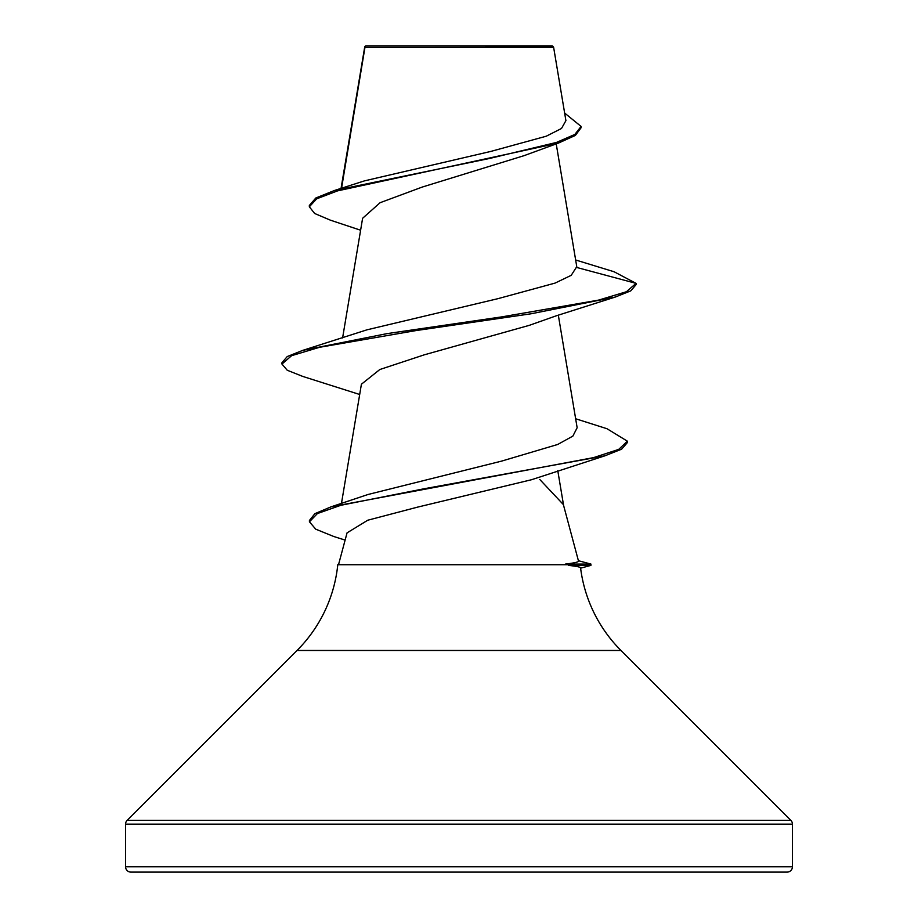 <?xml version="1.0" encoding="UTF-8"?>
<svg xmlns="http://www.w3.org/2000/svg" width="918" height="918" viewBox="0 0 918 918"><rect width="100%" height="100%" fill="white"/><g stroke="black" fill="none" stroke-linecap="round" stroke-linejoin="round"><path stroke-width="1.38" d="M360.613 230.223L330.388 220.171L314.644 213.481L309.343 206.791L309.343 205.471L315.826 197.99L334.404 190.508L364.389 180.892L490.809 151.424L546.256 136.208L561.506 128.474L565.913 120.637L553.611 47.22L552.303 45.9L365.697 45.9L364.836 46.761M553.611 47.22L364.951 47.403L341.553 188.27M578.409 560.714L590.917 564.065L565.465 564.065C574.335 562.998 578.684 562.011 578.512 561.105L563.365 504.567L539.761 479.46M125.571 866.787A5.313 5.313 0 0 0 130.884 872.1L787.116 872.1A5.313 5.313 0 0 0 792.429 866.787L125.571 866.787L125.571 824.135A5.313 5.313 0 0 1 127.12 820.382L297.03 650.472A141.636 141.636 0 0 0 337.778 564.731L568.437 564.731L568.655 565.396C576.447 566.268 580.417 567.072 580.566 567.817A141.636 141.636 0 0 0 620.97 650.472L790.88 820.382A5.313 5.313 0 0 1 792.429 824.135L792.429 866.787M575.655 418.757L607.028 428.74L627.407 441.202L627.407 442.533L621.635 449.177L604.859 455.833L531.499 479.735L417.403 507.172L367.762 520.219L347.061 532.853L338.512 564.731M566.05 564.731L565.465 564.065M309.343 206.791L316.664 198.827L337.583 190.864L558.408 143.093L524.04 155.67L422.303 187.042L380.109 202.694L362.61 218.277L342.598 337.927M575.643 259.989L614.096 271.762L636.048 283.364L636.048 284.683L630.769 290.868L615.255 297.053L556.285 315.803L529.296 325.339L424.368 354.796L379.822 369.518L361.405 384.229L341.462 503.477M627.407 441.202L618.675 449.407L593.602 457.612L331.111 506.816L368.072 494.481L501.48 461.146L557.719 444.461L572.878 436.096L577.147 427.731L558.316 315.115M576.825 267.494L636.048 283.364L626.409 291.74L598.536 300.117L501.905 316.859L387.098 333.613L302.756 350.366L367.005 329.814L497.923 298.671L555.057 283.1L571.226 275.32L576.768 266.679L556.216 143.851M558.408 143.093L575.356 135.428L581.083 127.751L581.083 126.432L564.639 113.052M364.503 48.229L364.71 47.093M364.79 46.818L364.469 48.895M334.404 190.508L489.558 158.47L556.388 142.451L574.84 134.441L581.083 126.432M285.498 872.1L632.502 872.1M615.255 297.053L530.925 313.807L416.106 330.56L319.464 347.314L291.591 355.691L281.964 364.056L287.231 370.241L302.722 376.414L359.684 394.488M604.859 455.833L423.806 488.812L340.796 505.302L317.41 513.552L309.435 521.803L315.723 529.17L333.854 536.537L345.122 540.094M302.756 350.366L287.231 356.551L281.964 362.736L281.964 364.056M331.111 506.816L314.908 513.644L309.435 520.472L309.435 521.803M568.655 565.396L590.917 565.396L590.917 564.065M792.429 824.135L125.571 824.135M790.88 820.382L127.12 820.382M620.97 650.472L297.03 650.472M364.71 46.99L341.048 188.431M557.777 470.682L563.595 505.416M580.612 568.15L590.917 565.396"/></g></svg>
